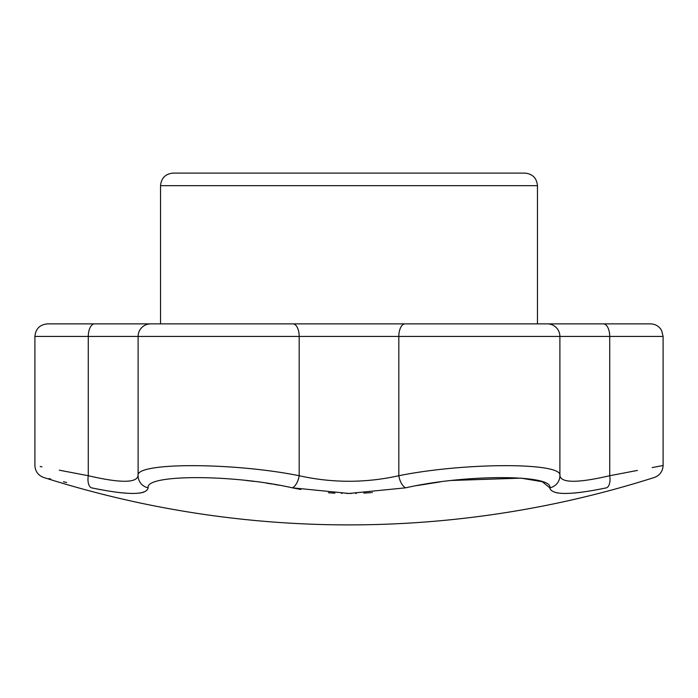<?xml version="1.0" encoding="UTF-8"?>
<svg xmlns="http://www.w3.org/2000/svg" width="698" height="698" viewBox="0 0 698 698"><rect width="100%" height="100%" fill="white"/><g stroke="black" fill="none" stroke-linecap="round" stroke-linejoin="round"><path stroke-width="1.05" d="M524.896 173.104L173.104 173.104C165.47 173.846 161.282 178.034 160.54 185.668L537.46 185.668C536.718 178.034 532.53 173.846 524.896 173.104M402.292 173.104L295.708 173.104M451.85 480.46L521.005 478.139L542.302 481.725L549.841 487.815C553.226 474.265 465.2 474.221 405.756 487.815L349 493.46L292.244 487.815C233.027 474.265 144.8 474.221 148.159 487.815A12.564 12.355 -178.5 0 1 138.108 475.722C134.444 462.32 232.582 462.285 299.18 475.722L299.18 336.436A12.564 6.23 -90 0 0 292.951 323.872L94.623 323.872L160.54 323.872L160.54 185.668M148.159 487.815C146.589 495.31 127.664 495.31 91.403 487.815A12.564 6.23 -77.8 0 1 88.28 475.722L88.28 336.436A12.564 6.334 -90 0 1 94.623 323.872L47.464 323.872C39.83 324.614 35.642 328.802 34.9 336.436L34.9 465.496C35.24 471.368 38.163 475.364 43.651 477.467A1006.691 1006.691 0 0 0 654.349 477.467C659.837 475.364 662.76 471.368 663.1 465.496L652.211 467.59M292.951 323.872L603.377 323.872A12.564 6.334 90 0 1 609.72 336.436L663.1 336.436L663.1 465.496M663.1 336.436L661.643 330.555C659.174 326.28 655.474 324.055 650.536 323.872L603.377 323.872M537.46 323.872L537.46 185.668M416.933 485.59L440.255 481.89M405.756 487.815A12.564 6.125 77.9 0 1 398.82 475.722C365.534 483.112 332.318 483.112 299.18 475.722A12.564 6.125 102.1 0 1 292.244 487.815L300.89 489.49M328.374 492.753L334.106 493.093M334.168 493.093L334.9 493.128M341.497 493.364L342.125 493.381M346.426 493.442L349.41 493.46M349.436 493.46L351.286 493.451M355.57 493.39L356.477 493.364M363.824 493.093L370.76 492.675M371.833 492.596L372.331 492.561M637.431 470.426L609.72 475.722C679.843 462.303 679.843 462.303 609.72 475.722A12.564 6.23 77.8 0 1 606.597 487.815C669.303 474.239 669.303 474.239 606.597 487.815C570.406 495.31 551.49 495.31 549.841 487.815L550.007 488.818M555.931 492.64L558.557 493.093M563.975 493.451L566.314 493.451M573.433 493.093L577.674 492.701M578.197 492.64L580.291 492.395M91.403 487.815C28.697 474.239 28.697 474.239 91.403 487.815L100.739 489.708M48.816 478.592L50.666 478.994M63.466 481.777L66.65 482.466M119.794 492.64L129.156 493.381M139.399 493.093L141.581 492.744M142.558 492.518L143.875 492.134M245.993 480.442L250.12 480.922M250.713 480.992L254.116 481.411M266.531 483.147L272.194 484.046M274 484.342L279.113 485.232M559.892 336.436L609.72 336.436L609.72 475.722C577.892 483.112 561.279 483.112 559.892 475.722L559.892 336.436A12.564 12.564 90 0 0 547.328 323.872A12.564 12.564 90 0 1 559.892 336.436L398.82 336.436L398.82 475.722C465.191 462.32 563.522 462.285 559.892 475.722A12.564 12.355 178.5 0 1 549.841 487.815M34.9 336.436L138.108 336.436L138.108 475.722C136.651 483.112 120.039 483.112 88.28 475.722C18.157 462.303 18.157 462.303 88.28 475.722L59.347 470.19M41.941 466.849L40.17 466.508M138.108 336.436A12.564 12.564 -90 0 1 150.672 323.872A12.564 12.564 -90 0 0 138.108 336.436L398.82 336.436A12.564 6.23 -90 0 1 405.049 323.872"/></g></svg>
